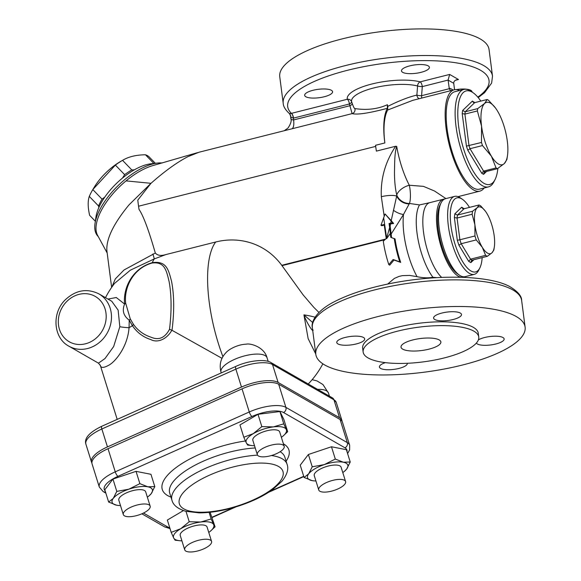 <?xml version="1.0" encoding="UTF-8"?>
<svg xmlns="http://www.w3.org/2000/svg" width="581" height="581" viewBox="0 0 581 581"><rect width="100%" height="100%" fill="white"/><g stroke="black" fill="none" stroke-linecap="round" stroke-linejoin="round"><path stroke-width="0.87" d="M455.41 80.294L458.496 79.517L456.84 79.713C454.676 80.367 453.638 81.565 453.732 83.315L454.567 89.721M458.496 79.517L449.65 74.433L448.104 80.084L449.273 88.711L450.609 90.716M449.65 74.433L420.208 81.863A4.023 1.409 -104.2 0 1 422.307 86.591A4.023 0.871 4.5 0 1 417.572 85.981L416.882 95.095A4.023 0.871 -175.4 0 0 421.581 95.698A4.023 1.409 -104.2 0 1 421.479 98.066M484.205 187.961A52.261 18.301 -104.2 0 1 479.819 191.142A52.261 18.301 -104.2 0 1 449.287 144.945A52.261 18.301 -104.2 0 1 454.248 89.794L412.757 100.346L387.68 110.02L387.767 106.388C399.103 100.709 408.813 96.947 416.882 95.095A4.023 3.108 -93.1 0 0 419.199 98.639M420.208 81.863A4.023 3.065 -75.7 0 0 417.572 85.981A37.511 11.264 -7.4 0 0 375.05 87.622A37.511 11.264 -7.4 0 0 351.607 101.719A4.023 3.835 -13 0 0 347.322 99.257L291.422 113.36A4.023 1.409 -104.2 0 1 293.528 118.088L349.428 103.984L352.101 113.622C357.33 114.936 369.066 113.172 387.331 108.313L387.404 104.696C372.348 111.588 357.925 108.916 354.86 108.596C354.257 108.48 353.379 106.766 352.239 103.433L351.607 101.719A4.023 1.489 -20.3 0 1 349.428 103.984A4.023 1.409 75.8 0 0 347.322 99.257A41.44 12.448 172.6 0 1 373.227 83.679A41.44 12.448 172.6 0 1 420.208 81.863M387.68 110.02A52.261 18.301 75.8 0 0 384.854 142.948L375.544 145.294A52.261 18.301 75.8 0 0 376.386 151.118L395.654 146.252L396.714 146.397C394.426 153.217 394.695 164.198 394.484 172.02C394.455 180.706 395.203 188.367 396.729 195.005A12.063 10.276 -148.1 0 0 409.438 203.459L419.54 204.919L429.802 202.653A40.198 14.082 -104.2 0 0 423.963 235.211A40.198 14.082 -104.2 0 0 441.625 277.398M445.925 198.586L434.566 191.033L423.469 186.363L409.3 185.245A12.063 2.767 -93.6 0 1 409.438 203.459L409.198 203.873A12.063 10.189 30.5 0 1 396.678 196.087L391.209 220.635L393.627 223.489L389.895 223.983L391.158 234.041L403.497 214.476A12.063 5.832 30.2 0 1 393.402 210.249M454.248 89.794A52.261 18.301 -104.2 0 1 459.615 90.513M387.404 104.696L387.767 106.388M387.636 284.087L394.39 278.393L399.118 276.374L402.415 275.634L409.736 275.43L417.042 276.672C423.055 277.958 428.342 278.154 432.903 277.268L436.643 277.638M391.158 234.041A48.245 16.893 75.8 0 0 391.558 237.6M390.338 233.417L386.699 238.588A10.051 3.522 75.8 0 0 386.655 238.239L389.619 227.483L390.338 233.417A50.249 17.597 75.8 0 0 390.781 237.346L395.051 238.929A48.245 16.893 75.8 0 0 400.694 262.387L394.012 260.034L389.742 265.154L388.805 264.616A50.249 17.597 -104.2 0 1 383.286 241.231L386.22 238.493A10.051 3.522 75.8 0 0 386.198 238.355L384.172 224.469L380.976 225.275L385.058 213.946L392.785 223.002L390.635 223.286L391.18 221.121M385.581 239.089L281.741 265.292L303.151 294.923L313.784 307.327L318.962 312.447M464.037 208.761L461.713 207.206L454.858 213.801L454.364 217.534L457.312 240.287L458.939 245.233L468.751 261.399L470.871 262.612L471.438 260.571L472.237 260.128L470.545 259.155L485.614 255.357L482.288 247.295L476.246 239.917L461.176 243.722L459.876 239.779L474.946 235.973L476.246 239.917M494.351 246.787A24.119 8.446 75.8 0 0 494.199 235.842A24.119 8.446 75.8 0 0 486.805 213.314A24.119 8.446 75.8 0 0 485.353 211.143A24.119 8.446 75.8 0 0 477.161 207.773A24.119 8.446 75.8 0 0 474.895 224.767A24.119 8.446 75.8 0 0 482.288 247.295A24.119 8.446 75.8 0 0 491.94 252.837A24.119 8.446 75.8 0 0 494.351 246.787L493.85 250.033L491.94 252.837L487.306 256.323L472.237 260.128M458.939 245.233L461.176 243.722L470.545 259.155L468.751 261.399M464.146 276.803A40.198 14.082 -104.2 0 1 463.166 277.159A40.198 14.082 -104.2 0 1 462.222 277.304M461.263 277.275A40.198 14.082 -104.2 0 1 439.054 239.023A40.198 14.082 -104.2 0 1 443.499 199.203A40.198 14.082 -104.2 0 1 444.53 199.051M441.117 202.813L439.999 205.013A38.193 13.378 75.8 0 0 440.543 241.405A38.193 13.378 75.8 0 0 457.327 273.702L459.36 275.118A40.198 14.082 -104.2 0 1 441.691 241.115A40.198 14.082 -104.2 0 1 441.117 202.813A40.198 14.082 -104.2 0 1 445.504 198.695L454.632 196.393A40.198 14.082 75.8 0 0 450.82 238.813A40.198 14.082 75.8 0 0 474.299 274.348A40.198 14.082 75.8 0 0 478.693 270.238L479.804 268.03A38.193 13.378 -104.2 0 1 453.594 239.234A38.193 13.378 -104.2 0 1 461.604 198.789A38.193 13.378 -104.2 0 1 462.476 199.341A38.193 13.378 -104.2 0 1 469.484 207.388M474.299 274.348L465.17 276.658A40.198 14.082 -104.2 0 1 459.36 275.118M462.476 199.341L460.45 197.932A40.198 14.082 75.8 0 0 459.527 197.344A40.198 14.082 75.8 0 0 454.632 196.393M482.157 257.623A38.193 13.378 -104.2 0 1 479.804 268.03M153.856 163.464L145.468 154.778A41.709 18.636 136 0 1 147.465 155.65A41.709 18.636 136 0 1 149.128 156.885L155.33 163.305M93.207 188.905L94.354 187.038A37.184 16.617 -44 0 1 121.175 161.126L122.555 160.349A41.709 18.636 136 0 0 115.387 165.091L92.807 189.573A41.709 18.636 136 0 0 89.3 196.414C87.709 200.968 87.818 207.272 89.619 215.326L95.349 221.252M145.468 154.778C136.136 154.88 128.495 156.739 122.555 160.349L131.807 169.928L134.349 169.834M98.864 207.533L98.545 205.986A41.709 18.636 -44 0 1 102.053 199.145L104.82 197.104M122.504 178.047L124.632 174.663A41.709 18.636 -44 0 1 131.807 169.928M157.633 163.05L151.067 163.769A44.221 19.761 136 0 0 112.678 187.329A44.221 19.761 136 0 0 95.959 217.004L95.015 223.547A50.249 22.456 -44 0 1 114.014 189.82A50.249 22.456 -44 0 1 157.633 163.05A50.249 22.456 -44 0 1 162.259 162.985M98.262 236.576L97.978 236.285A50.249 22.456 -44 0 1 95.015 223.547M111.639 287.384L106.868 250.622C106.141 238.944 113.513 223.707 128.982 204.911L150.98 183.305L126.033 180.894A50.249 22.456 136 0 0 97.579 235.32L107.173 253.004M375.682 146.39L138.554 206.219L139.019 209.4C143.296 215.587 148.729 230.127 155.316 253.033L124.036 269.976L115.292 278.924L111.821 287.13M286.034 130.275L199.13 152.2L188.004 156.616C177.111 162.252 164.764 171.148 150.98 183.305L137.806 200.089A52.261 18.301 -104.2 0 0 138.554 206.219M105.502 297.668A88.443 88.443 0 0 1 114.595 283.368L130.362 270.165L154.234 258.93A8.04 0.588 70.4 0 0 152.883 253.999M222.007 358.324L172.005 330.298C174.387 311.598 174.242 295.286 171.562 281.371C168.534 269.991 166.718 260.593 152.287 262.663C132.105 268.466 122.881 288.365 124.61 304.088L116.294 297.516L107.957 299.077M111.748 301.256L118.132 310.116L119.831 326.696L113.665 346.523L105.001 358.542L98.458 363.161L68.841 346.153A30.154 26.748 -60.1 0 0 87.557 348.527A30.154 26.748 -60.1 0 0 110.818 323.428A30.154 26.748 -60.1 0 0 98.864 293.863L111.755 301.256M100.244 365.006C100.658 368.296 103.861 368.158 109.845 364.599C115.96 360.707 127.646 346.53 129.055 327.713A6.028 0.421 5.4 0 1 119.831 326.696M169.521 329.289C164.924 337.895 158.787 340.546 151.118 337.234C143.79 334.881 137.893 330.574 133.419 324.314A4.023 1.932 -33.6 0 1 132.432 325.745A88.443 31.534 -17.4 0 0 129.055 327.713L129.222 320.196A4.023 2.07 153.6 0 0 130.253 318.882L125.663 303.129C123.847 287.718 133.071 268.4 151.931 263.07C164.786 261.327 166.435 270.557 169.158 281.821C171.577 295.388 171.693 311.205 169.521 329.289L172.005 330.298M125.663 303.129A4.023 2.288 175 0 1 124.61 304.088C121.908 310.457 123.448 315.824 129.222 320.196L132.432 325.745C137.043 332.521 143.144 337.125 150.719 339.544C158.315 343.603 167.51 338.28 171.845 330.226M117.195 419.38L100.36 365.514L98.458 363.161M439.207 339.929A20.103 6.035 -7.4 0 1 440.885 341.94A20.103 6.035 -7.4 0 1 421.726 350.517A20.103 6.035 -7.4 0 1 401.021 347.118A20.103 6.035 -7.4 0 1 416.461 339.137A20.103 6.035 -7.4 0 1 439.207 339.929M473.893 331.177A58.289 17.503 172.6 0 0 407.935 328.882A58.289 17.503 172.6 0 0 363.147 352.042A58.289 17.503 172.6 0 0 423.208 361.89A58.289 17.503 172.6 0 0 478.759 337.024A58.289 17.503 172.6 0 0 473.893 331.177M478.759 337.024L478.265 333.218A58.289 17.503 172.6 0 0 473.399 327.372A58.289 17.503 172.6 0 0 407.441 325.077A58.289 17.503 172.6 0 0 362.653 348.237L363.147 352.042M516.298 316.551A105.531 31.694 -7.4 0 1 525.108 327.139A105.531 31.694 -7.4 0 1 461.394 365.289A105.531 31.694 -7.4 0 1 344.845 371.746A105.531 31.694 -7.4 0 1 315.81 354.323A105.531 31.694 -7.4 0 1 396.888 312.396A105.531 31.694 -7.4 0 1 516.298 316.551M441.916 313.043A14.067 4.227 -7.4 0 1 461.496 314.459A14.067 4.227 -7.4 0 1 453.173 319.506A14.067 4.227 -7.4 0 1 433.586 318.083A14.067 4.227 -7.4 0 1 441.916 313.043M337.946 343.923A14.067 4.227 -7.4 0 1 336.769 342.514A14.067 4.227 -7.4 0 1 347.583 336.922A14.067 4.227 -7.4 0 1 363.503 337.474A14.067 4.227 -7.4 0 1 364.679 338.883A14.067 4.227 -7.4 0 1 353.873 344.475A14.067 4.227 -7.4 0 1 337.946 343.923M407.31 363.285A14.067 4.227 -7.4 0 1 407.325 363.372A14.067 4.227 -7.4 0 1 399.002 368.419A14.067 4.227 -7.4 0 1 379.422 367.003A14.067 4.227 -7.4 0 1 385.377 362.638M478.381 339.878A14.067 4.227 -7.4 0 1 491.221 336.392A14.067 4.227 -7.4 0 1 502.972 337.539A14.067 4.227 -7.4 0 1 504.141 338.948A14.067 4.227 -7.4 0 1 493.334 344.54A14.067 4.227 -7.4 0 1 477.408 343.981A14.067 4.227 -7.4 0 1 476.384 343.037M312.687 322.52L303.928 314.858C305.875 321.315 313.261 333.189 313.094 329.964M315.062 317.204A86.242 25.898 172.6 0 0 303.928 314.858L308.141 338.621L315.774 354.047M271.007 362.609C265.72 358.811 248.595 360.416 235.85 366.393A4.023 1.177 65.9 0 0 235.879 369.138A28.774 10.262 -17.4 0 1 272.518 364.527L333.93 399.793A4.023 3.566 119.9 0 0 332.419 397.869L271.007 362.609A4.023 3.566 119.9 0 1 272.518 364.527L278.117 382.451L339.529 417.717A28.774 10.262 162.6 0 1 341.875 420.353L336.276 402.43A28.774 10.262 -17.4 0 0 333.93 399.793L339.529 417.717M171.199 532.349L180.735 528.717A21.105 7.524 162.6 0 0 173.675 537.962A21.105 7.524 162.6 0 0 180.03 540.744L175.106 540.214L173.675 537.962L171.199 532.349L167.35 520.053L183.407 510.583M210.111 512.275L215.079 526.829L210.467 531.121M313.958 480.879L312.07 480.618L304.081 477.466L300.239 465.163L308.388 454.487L331.468 446.76L346.392 449.709L350.234 462.004L346.683 469.027A21.105 7.524 162.6 0 0 343.298 462.215A21.105 7.524 162.6 0 0 324.3 464.604A21.105 7.524 162.6 0 0 308.685 473.805L312.237 466.79L324.3 464.604L335.31 459.055L343.298 462.215L350.234 462.004M118.524 505.47L116.636 505.209L108.647 502.057L104.805 489.754L112.954 479.078L136.034 471.351L150.958 474.299L154.8 486.595L151.249 493.618L148.852 496.029A21.105 7.524 162.6 0 0 151.249 493.618A21.105 7.524 162.6 0 0 147.864 486.805A21.105 7.524 162.6 0 0 128.859 489.195A21.105 7.524 162.6 0 0 113.251 498.396A21.105 7.524 162.6 0 0 116.636 505.209A21.105 7.524 162.6 0 0 118.618 505.477A21.105 7.524 162.6 0 0 120.492 505.557M243.802 437.232L253.345 433.6A21.105 7.524 162.6 0 0 246.286 442.845A21.105 7.524 162.6 0 0 252.641 445.627L247.717 445.097L246.286 442.845L243.802 437.232L239.96 424.936L257.993 414.304L279.933 411.544L283.84 419.409L287.682 431.712L283.078 436.004M342.042 421.283A28.774 10.262 162.6 0 0 341.875 420.353M278.117 382.451A28.774 10.262 162.6 0 0 241.478 387.062L107.456 446.912A28.774 10.262 162.6 0 0 91.507 462.113A28.774 10.262 162.6 0 0 91.9 462.97M347.605 453.579L349.624 449.832L349.66 445.264L342.434 422.147A28.774 10.262 162.6 0 0 340.096 419.511L278.677 384.244A28.774 10.262 162.6 0 0 242.045 388.856L108.022 448.706A28.774 10.262 162.6 0 0 92.067 463.899L99.293 487.023A28.774 10.262 162.6 0 1 115.249 471.83A4.023 1.177 65.9 0 0 117.972 476.34L251.994 416.483A24.758 8.824 -17.4 0 1 283.513 412.517L344.932 447.784A24.758 8.824 -17.4 0 1 347.024 451.735M155.316 253.033C157.444 255.524 160.973 256.039 165.897 254.565L154.234 258.93A88.443 30.975 -104.2 0 0 152.287 262.663A4.023 1.656 -102.3 0 1 151.931 263.07M387.331 108.313A52.261 18.301 75.8 0 0 384.854 142.948M354.86 108.596A4.023 3.944 -97.9 0 1 352.101 113.622L291.829 128.829A12.063 4.227 75.8 0 0 293.601 119.933C291.371 119.773 290.544 119.243 291.11 118.335M352.239 103.433A4.023 1.489 -20.3 0 1 350.06 105.691L293.601 119.933L293.369 118.125A4.023 1.431 77.1 0 0 291.35 113.382C289.222 113.484 288.88 113.68 290.318 113.97M290.478 115.626L289.454 113.615C285.402 109.896 283.325 106.476 283.208 103.345A105.531 31.694 172.6 0 1 345.644 65.515A105.531 31.694 172.6 0 1 492.514 76.162L491.635 83.054L484.569 92.684L478.207 97.593M290.725 115.336C290.144 116.454 291.023 117.384 293.369 118.125L293.528 118.088M477.814 97.129A101.508 30.481 172.6 0 0 398.508 61.797A101.508 30.481 172.6 0 0 291.422 113.36L291.35 113.382M133.419 324.314L130.253 318.882M281.741 265.292A75.007 67.418 -64.2 0 0 215.696 242.001L165.897 254.565M394.245 238.471A50.249 17.597 75.8 0 0 399.757 261.849L393.119 259.518L388.805 264.616M390.635 223.286L389.038 223.489L389.619 227.483M384.266 225.116L381.782 225.74L380.976 225.275M385.058 213.946L391.209 220.635M392.785 223.002L393.627 223.489M399.757 261.849L400.694 262.387M393.119 259.518L394.012 260.034M389.038 223.489L389.895 223.983M390.563 223.903L390.171 225.907M421.065 72.334A14.067 4.227 -7.4 0 1 401.486 70.911A14.067 4.227 -7.4 0 1 409.808 65.864A14.067 4.227 -7.4 0 1 429.395 67.287A14.067 4.227 -7.4 0 1 421.065 72.334M331.402 90.302A14.067 4.227 -7.4 0 1 332.579 91.711A14.067 4.227 -7.4 0 1 321.765 97.303A14.067 4.227 -7.4 0 1 305.846 96.751A14.067 4.227 -7.4 0 1 304.669 95.335A14.067 4.227 -7.4 0 1 315.483 89.75A14.067 4.227 -7.4 0 1 331.402 90.302M456.129 89.605A14.067 4.227 -7.4 0 1 470.864 90.36A14.067 4.227 -7.4 0 1 472.041 91.776A14.067 4.227 -7.4 0 1 472.048 91.994M492.514 76.162L489.057 49.545A105.531 31.694 172.6 0 0 480.247 38.956A105.531 31.694 172.6 0 0 360.837 34.802A105.531 31.694 172.6 0 0 279.751 76.728L283.208 103.345M286.055 130.267L291.829 128.829M454.858 213.801L457.45 215.072L472.52 211.266L477.161 207.773L479.071 204.97L480.763 205.943L485.295 211.07M463.834 208.426L463.885 208.797M487.306 256.323L485.614 255.357M474.532 102.677L472.418 101.079L462.614 110.499L462.207 113.593L466.434 146.121L467.778 150.218L481.802 173.327L483.559 174.336L484.126 172.296L484.924 171.845L483.595 171.09L496.072 167.938L491.41 156.209A32.158 11.264 75.8 0 0 504.272 163.602L497.401 168.701L484.924 171.845M507.489 155.541L506.893 159.572L504.272 163.602A32.158 11.264 75.8 0 0 507.489 155.541A32.158 11.264 75.8 0 0 507.286 140.951A32.158 11.264 75.8 0 0 497.43 110.906A32.158 11.264 75.8 0 0 495.499 108.015A32.158 11.264 75.8 0 0 484.561 103.52A32.158 11.264 75.8 0 0 481.555 126.171A32.158 11.264 75.8 0 0 491.41 156.209L482.484 145.555L481.475 142.468L481.555 126.171L477.379 110.949L464.902 114.101L465.214 111.77L477.691 108.618L484.561 103.52L487.183 99.496L488.512 100.252L495.419 107.906M474.176 102.082L474.307 102.692M497.401 168.701L496.072 167.938M497.866 168.403A48.245 16.893 -104.2 0 1 495.063 179.544A48.245 16.893 -104.2 0 1 461.953 143.166A48.245 16.893 -104.2 0 1 472.062 92.074A48.245 16.893 -104.2 0 1 473.166 92.778A48.245 16.893 -104.2 0 1 480.821 101.101M473.166 92.778L471.14 91.362A50.249 17.597 75.8 0 0 469.993 90.636A50.249 17.597 75.8 0 0 463.87 89.438A50.249 17.597 75.8 0 0 459.099 142.468A50.249 17.597 75.8 0 0 488.454 186.893A50.249 17.597 75.8 0 0 493.944 181.744L495.063 179.544M488.454 186.893L479.514 189.145A50.249 17.597 -104.2 0 1 450.152 144.727A50.249 17.597 -104.2 0 1 454.923 91.696L463.87 89.438M98.545 205.986L89.3 196.414M92.807 189.573L102.053 199.145M124.632 174.663L115.387 165.091M197.54 152.643L153.595 165.374A50.249 22.456 136 0 0 126.033 180.894M417.042 276.672A48.245 16.893 75.8 0 1 403.497 214.476L409.198 203.873M396.714 146.397A52.261 18.301 -104.2 0 0 409.3 185.245A12.063 6.333 -27.5 0 0 396.729 195.005L396.678 196.087A12.063 3.181 171.7 0 0 381.332 196.712L384.186 216.248M466.434 146.121L481.475 142.468M462.207 113.593L464.902 114.101L468.998 145.613L470.007 148.707L467.778 150.218M481.802 173.327L483.595 171.09L470.007 148.707L482.484 145.555M472.418 101.079L473.406 102.452L474.706 102.641L487.183 99.496M462.614 110.499L465.214 111.77L474.706 102.641M477.379 110.949L477.691 108.618M461.713 207.206L462.701 208.586L464.001 208.775L479.071 204.97M454.364 217.534L457.058 218.042L457.45 215.072L464.001 208.775M457.312 240.287L459.876 239.779L457.058 218.042L472.128 214.244L472.52 211.266M474.946 235.973L474.895 224.767L472.128 214.244M265.125 447.261A14.067 5.018 -17.4 0 1 284.182 446.295A14.067 5.018 -17.4 0 1 272.249 455.279A14.067 5.018 -17.4 0 1 257.325 454.691A14.067 5.018 -17.4 0 1 265.125 447.261M257.325 454.691L252.844 440.354A14.067 5.018 -17.4 0 1 260.644 432.918A14.067 5.018 -17.4 0 1 279.701 431.959L284.182 446.295M124.443 515.834A14.067 5.018 -17.4 0 1 123.303 514.541A14.067 5.018 -17.4 0 1 135.235 505.557A14.067 5.018 -17.4 0 1 150.159 506.153A14.067 5.018 -17.4 0 1 140.341 514.41A14.067 5.018 -17.4 0 1 124.443 515.834M123.303 514.541L118.822 500.205A14.067 5.018 -17.4 0 1 130.754 491.221A14.067 5.018 -17.4 0 1 145.678 491.809L150.159 506.153M203.771 548.842A14.067 5.018 -17.4 0 1 184.714 549.808A14.067 5.018 -17.4 0 1 196.647 540.824A14.067 5.018 -17.4 0 1 211.571 541.412A14.067 5.018 -17.4 0 1 203.771 548.842M184.714 549.808L180.233 535.471A14.067 5.018 -17.4 0 1 192.166 526.48A14.067 5.018 -17.4 0 1 207.09 527.076L211.571 541.412M252.641 445.627A21.105 7.524 162.6 0 0 254.514 445.707M261.835 426.607L273.331 426.904A21.105 7.524 162.6 0 0 253.345 433.6L261.835 426.607L257.993 414.304M273.331 426.904L283.775 423.847L286.259 429.461A21.105 7.524 162.6 0 0 273.331 426.904M281.371 437.311A21.105 7.524 162.6 0 0 282.874 436.178A21.105 7.524 162.6 0 0 286.259 429.461L287.682 431.712M147.349 497.162A21.105 7.524 162.6 0 0 148.852 496.029M108.647 502.057L113.251 498.396L116.796 491.381L128.859 489.195L139.876 483.646L147.864 486.805L154.8 486.595M211.164 518.964L213.648 524.578A21.105 7.524 162.6 0 0 200.721 522.021L211.164 518.964L209.109 512.377M208.768 532.428A21.105 7.524 162.6 0 0 210.264 531.295A21.105 7.524 162.6 0 0 213.648 524.578L215.079 526.829M180.03 540.744A21.105 7.524 162.6 0 0 181.904 540.824M180.735 528.717L189.224 521.723L200.721 522.021A21.105 7.524 162.6 0 0 180.735 528.717M279.933 411.544L283.775 423.847M136.034 471.351L139.876 483.646M112.954 479.078L116.796 491.381M185.985 511.36L189.224 521.723M344.453 480.269A14.067 5.018 -17.4 0 1 345.593 481.562A14.067 5.018 -17.4 0 1 333.661 490.546A14.067 5.018 -17.4 0 1 318.737 489.957A14.067 5.018 -17.4 0 1 328.555 481.693A14.067 5.018 -17.4 0 1 344.453 480.269M318.737 489.957L314.256 475.614A14.067 5.018 -17.4 0 1 324.075 467.356A14.067 5.018 -17.4 0 1 339.972 465.933A14.067 5.018 -17.4 0 1 341.112 467.218L345.593 481.562M346.683 469.027L344.286 471.438A21.105 7.524 162.6 0 0 346.683 469.027M342.79 472.571A21.105 7.524 162.6 0 0 344.286 471.438M304.081 477.466L308.685 473.805A21.105 7.524 162.6 0 0 312.07 480.618A21.105 7.524 162.6 0 0 314.052 480.886A21.105 7.524 162.6 0 0 315.926 480.966M331.468 446.76L335.31 459.055M308.388 454.487L312.237 466.79M449.273 88.711L421.581 95.698L422.307 86.591L448.104 80.084L453.732 83.315M453.129 90.077A56.284 19.71 75.8 0 0 449.149 88.109M282.003 265.662L384.934 239.692M432.903 277.268A42.885 15.019 -104.2 0 1 417.979 239.118A42.885 15.019 -104.2 0 1 419.518 204.919M470.871 262.612L473.893 259.707M170.03 528.608L164.554 526.844A4.023 3.566 -60.1 0 0 167.677 526.945L143.485 513.052M105.858 493.138L103.142 491.577A4.023 3.566 -60.1 0 0 105.481 491.933M315.81 354.323L312.353 327.706A105.531 31.694 -7.4 0 1 412.917 282.686A105.531 31.694 -7.4 0 1 521.651 300.522L525.108 327.139M278.582 466.492A54.273 19.355 -17.4 0 1 226.314 509.036A54.273 19.355 -17.4 0 1 188.702 487.437A54.273 19.355 -17.4 0 1 278.582 466.492M257.528 455.134A60.301 21.504 162.6 0 0 197.373 472.317A60.301 21.504 162.6 0 0 171.961 500.263C173.182 505.136 177.742 508.803 185.651 511.273L199.014 512.863C210.3 512.885 222.639 510.873 236.046 506.828C250.389 502.398 262.496 496.719 272.358 489.805L282.105 481.119C287.196 474.546 288.851 468.94 287.072 464.292A60.301 21.504 162.6 0 0 282.17 458.765A60.301 21.504 162.6 0 0 271.414 455.533M280.144 451.72A60.301 21.504 -17.4 0 1 284.835 457.124L287.072 464.292M171.961 500.263L169.717 493.095A60.301 21.504 -17.4 0 1 195.1 465.163A60.301 21.504 -17.4 0 1 255.219 447.966M286.092 461.147A66.336 23.654 162.6 0 0 283.513 443.869A66.336 23.654 162.6 0 0 283.405 443.804M245.414 440.986A66.336 23.654 162.6 0 0 175.789 467.792A66.336 23.654 162.6 0 0 170.981 497.125M169.775 527.795A24.758 8.824 -17.4 0 1 167.677 526.945M303.718 476.297L270.325 491.214M233.99 507.438L212.072 517.228M105.139 490.836A24.758 8.824 -17.4 0 1 117.972 476.34M344.932 447.784A4.023 3.566 -60.1 0 0 347.322 442.628L285.903 407.368A28.774 10.262 162.6 0 0 249.271 411.98L115.249 471.83L108.022 448.706M283.513 412.517A4.023 3.566 -60.1 0 0 285.903 407.368L278.677 384.244M340.096 419.511L347.322 442.628A28.774 10.262 162.6 0 1 349.66 445.264M317.596 389.357A24.119 8.599 -17.4 0 1 328.468 393.061L322.963 384.549L317.015 380.925L312.15 379.669M222.908 356.632A88.443 30.975 -104.2 0 1 215.696 242.001M85.458 343.799A26.13 23.182 119.9 0 1 60.09 311.91A26.13 23.182 119.9 0 1 101.196 301.539A26.13 23.182 119.9 0 1 85.458 343.799M386.699 238.588L385.9 238.791M386.198 238.355L386.655 238.239L383.656 217.701M395.654 146.252C385.276 161.838 380.504 178.657 381.332 196.712M483.559 174.336L486.58 171.431M251.994 416.483A4.023 1.177 -114.1 0 1 249.271 411.98L242.045 388.856M107.456 446.912L101.857 428.989A4.023 1.177 -114.1 0 1 101.828 426.243C89.336 432.308 84.027 438.285 85.901 444.182A28.774 10.262 -17.4 0 1 101.857 428.989L235.879 369.138L241.478 387.062M267.049 357.794A24.119 8.599 162.6 0 0 241.456 356.785A24.119 8.599 162.6 0 0 221.012 372.189C219.088 364.846 220.664 358.419 225.748 352.914C228.849 349.123 237.985 344.395 246.221 344.199C250.222 342.993 264.377 346.995 267.057 357.794L268.19 361.426M458.031 196.639L479.819 191.142M443.499 199.203L429.802 202.653M463.166 277.159L462.549 277.319M164.554 526.844L141.844 513.807M329.434 396.155L328.468 393.061M290.478 115.648L290.878 118.72C291.72 120.833 290.74 123.964 287.944 128.118L284.182 130.776M98.864 293.863C86.99 288.089 75.806 290.057 65.319 299.774C51.6 312.876 53.212 337.917 68.841 346.153M312.353 327.706C310.741 322.143 316.347 310.559 335.106 301.336C348.208 294.64 364.73 289.106 384.666 284.719C431.988 274.188 487.946 274.602 509.827 286.615C517.867 291.531 521.811 296.165 521.651 300.522M308.242 383.99A88.443 88.443 0 0 0 322.854 363.822M282.874 436.178L283.361 435.779M210.264 531.295L210.75 530.896M103.142 491.577L99.293 487.023M303.805 476.58L268.792 492.216M236.126 506.799L212.159 517.504M332.419 397.869L336.276 402.43M235.85 366.393L101.828 426.243M91.507 462.113L85.901 444.182M221.238 372.915L221.005 372.189"/></g></svg>
